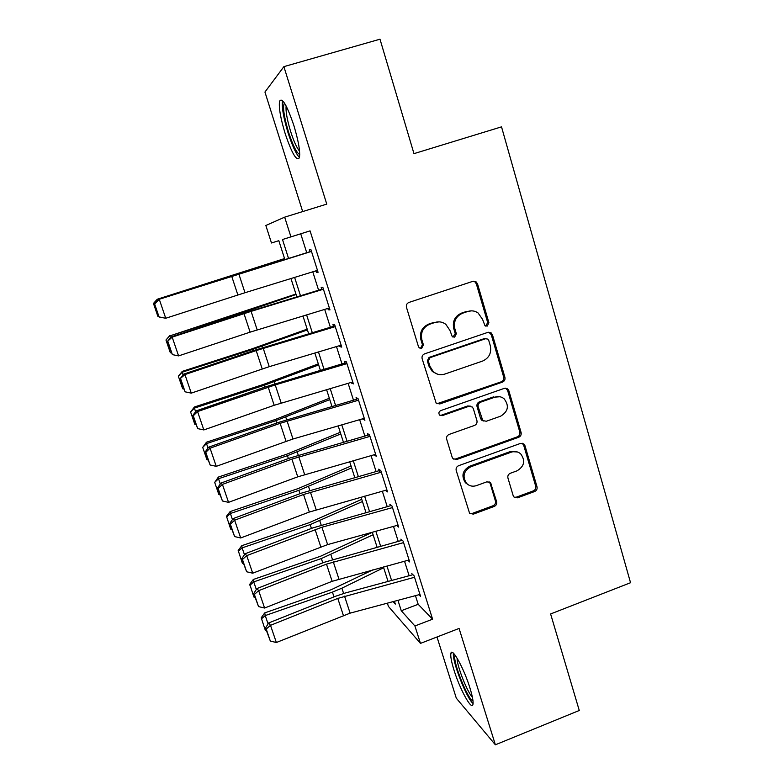 <?xml version="1.0" encoding="UTF-8"?>
<svg xmlns="http://www.w3.org/2000/svg" width="784" height="784" viewBox="0 0 784 784"><rect width="100%" height="100%" fill="white"/><g stroke="black" fill="none" stroke-linecap="round" stroke-linejoin="round"><path stroke-width="1.18" d="M487.217 326.095L488.912 322.724L477.515 283.837L475.986 281.73L472.919 281.309L408.944 302.438C406.827 303.388 406.014 305.015 406.475 307.338L418.431 346.548L419.215 347.773L421.704 348.272L423.419 344.862L421.88 339.815C420.41 332.455 423.017 327.251 429.71 324.223L435.042 322.44C438.962 321.254 442.548 321.881 445.822 324.321L449.908 330.368L452.28 336.699L454.642 337.12L456.347 333.729L454.838 328.702C453.407 321.371 456.004 316.197 462.629 313.198L467.901 311.434C471.556 310.307 474.957 310.827 478.103 312.983L482.562 319.362L484.982 325.742L487.217 326.095M485.619 326.085L487.717 322.626L476.339 283.857L474.82 281.77L473.34 281.201M419.94 348.223L420.714 348.086L422.419 344.686L420.89 339.658L421.88 339.815M452.966 337.1L455.239 333.592L453.74 328.584L454.838 328.702M469.92 687.911C463.981 668.429 452.094 647.035 450.937 653.229C450.32 655.904 451.339 661.52 453.995 670.095C459.679 688.734 471.498 710.588 472.909 704.591C473.546 702.043 472.546 696.476 469.92 687.911M293.873 125.528C286.875 105.017 282.103 96.942 279.525 101.312C278.673 107.594 280.564 118.374 285.18 133.652C291.991 153.733 296.744 161.739 299.439 157.653C300.35 151.743 298.498 141.032 293.873 125.528M513.157 495.596L514.039 497.076L517.587 497.811L534.659 491.509C536.648 490.549 537.432 488.981 537.02 486.805L524.966 445.684L523.928 444.038L520.527 443.401L458.601 465.706C456.562 466.676 455.759 468.273 456.2 470.498L469.577 513.265L473.34 514.147L494.263 506.425C496.272 505.445 497.056 503.867 496.635 501.682L490.48 482.601L486.864 481.827L476.456 485.619C472.664 486.825 469.361 486.08 466.549 483.365C462.188 476.525 463.589 470.998 470.763 466.803L511.491 452.103C514.931 450.996 517.989 451.574 520.684 453.858C525.594 460.678 524.378 466.333 517.028 470.831L510.306 473.281C508.297 474.242 507.513 475.819 507.934 478.015L513.157 495.596M415.442 595.654L418.186 604.297L432.592 619.184L414.912 625.975L420.469 643.39L388.423 606.414L387.374 603.17M284.857 259.504L278.82 240.678L271.48 242.991L265.845 225.488L284.661 217.158L326.761 204.114L283.886 66.64L379.995 39.2L413.972 153.644L501.525 126.851L630.542 582.728L550.613 613.96L579.268 710.48L495.37 744.8L459.081 628.445L420.469 643.39M284.661 217.158L290.942 236.866L282.495 239.522L288.522 258.367M432.592 619.184L310.072 230.868L290.942 236.866M502.524 382.092C504.543 381.142 505.347 379.554 504.916 377.31L492.45 334.797L491.107 332.847L487.913 332.347L424.585 353.858C422.498 354.809 421.674 356.436 422.135 358.729L436.169 403.172L439.824 403.956L502.524 382.092L501.29 381.798C503.308 380.857 504.102 379.27 503.671 377.035L491.245 334.66L488.804 332.171M508.845 390.706L521.095 432.513C521.517 434.718 520.723 436.296 518.724 437.256L456.719 459.512L453.005 458.669L452.152 457.219L446.684 439.246C446.233 437.011 447.037 435.404 449.095 434.444L474.526 425.428C476.564 424.467 477.358 422.87 476.927 420.636L473.35 408.689L472.301 407.023L468.793 406.328L442.215 415.657L439.648 415.099C438.393 413.256 438.736 411.767 440.677 410.62L504.357 388.345L507.669 388.913L508.845 390.706L507.591 390.393L519.821 432.062L521.095 432.513M436.992 636.99L456.317 698.201L495.37 744.8M283.886 66.64L264.943 92.042L302.683 211.572M315.932 270.843L316.442 272.44L318.079 272.283L310.876 249.508L309.288 249.851L309.925 251.88M327.83 308.445L328.251 309.758L329.976 309.905L322.851 287.385L321.175 287.424L321.901 289.698M339.599 345.626L339.933 346.665L341.746 347.106L334.699 324.841L332.935 324.576L333.739 327.085M351.242 382.406L353.378 383.905L346.41 361.875L344.568 361.316L345.44 364.07M362.757 418.783L364.893 420.293L357.994 398.507L356.073 397.655L357.014 400.644M374.144 454.759L376.271 456.288L369.46 434.738L367.451 433.611L368.47 436.825M385.434 490.343L387.531 491.891L380.789 470.576L378.701 469.165L379.789 472.605M396.743 525.505L398.674 527.113L392 506.023L389.844 504.347M407.886 560.295L409.689 561.952L403.094 541.097L400.859 539.157M310.072 230.868L300.733 233.808L306.72 252.703M312.777 271.813L318.598 290.188M324.694 309.396L330.358 327.251M336.473 346.567L341.981 363.923M348.125 383.327L353.476 400.183M359.66 419.685L364.844 436.051M371.057 455.641L376.095 471.537M382.337 491.215L387.227 506.65M393.49 526.397L398.233 541.381M404.524 561.217L409.13 575.74M411.757 573.584L414.07 575.789L420.596 596.428L418.901 594.733M397.949 600.338L401.271 610.736L414.912 625.975M294.617 277.418L300.478 295.735M306.603 314.894L312.306 332.7M318.471 351.947L324.008 369.254M330.191 388.599L335.572 405.416M341.795 424.859L347.018 441.186M353.27 460.718L358.347 476.574M364.619 496.184L369.548 511.58M375.85 531.278L380.632 546.213M386.953 565.989L391.598 580.483M278.82 240.678L271.48 242.991M393.127 601.632L395.322 604.092L394.421 601.279M388.06 581.434L383.425 566.959M377.084 547.183L372.302 532.258M365.981 512.569L361.052 497.193M354.77 477.583L349.693 461.737M343.431 442.215L338.198 425.898M331.975 406.465L326.585 389.668M320.382 370.332L314.845 353.035M308.671 333.798L302.967 316.001M296.832 296.852L290.962 278.545M300.733 233.808L282.495 239.522M418.186 604.297L401.271 610.736M316.442 272.44L317.971 271.95M328.251 309.758L329.77 309.259M339.933 346.665L341.442 346.165M351.487 383.17L352.986 382.661M362.914 419.273L364.403 418.754M374.223 454.994L375.693 454.465M471.517 310.846L467.901 311.434M453.74 328.584C452.309 321.273 454.896 316.119 461.502 313.13L466.764 311.366M439.236 321.852L435.042 322.44M420.89 339.658C419.42 332.318 422.017 327.144 428.691 324.115L434.013 322.342M436.953 403.74L501.29 381.798M488.755 340.442L487.834 339.1L485.57 338.737L430.044 357.651L428.338 361.052L429.946 366.334L433.366 371.763C436.747 374.605 440.549 375.379 444.773 374.086L482.581 361.071C489.118 358.063 491.695 352.927 490.304 345.695L488.755 340.442M486.07 338.619L485.57 338.737M437.678 374.213L432.337 371.508L428.926 366.089L427.319 360.826L429.024 357.435L484.385 338.58M453.446 459.052L455.631 458.973L517.45 436.796C519.449 435.845 520.233 434.267 519.821 432.062M470.459 406.161L467.666 405.965L441.167 415.255L442.215 415.657M439.991 415.383L441.167 415.255M500.682 416.157C508.267 411.492 509.384 405.681 504.043 398.713C501.358 396.606 498.359 396.067 495.057 397.116L480.612 402.182C478.573 403.143 477.77 404.74 478.211 406.974L482.797 420.567L486.296 421.253L500.682 416.157M499.957 396.753L495.057 397.116M483.405 421.008L481.631 420.155L480.602 418.519L477.044 406.612C476.613 404.377 477.407 402.78 479.445 401.829L493.842 396.782M507.591 390.393L505.69 388.149M517.342 451.947L510.247 451.594L511.491 452.103M468.234 484.757L465.431 482.748C461.08 475.927 462.482 470.429 469.636 466.245L510.247 451.594M469.763 513.442L472.203 513.442L493.067 505.739C495.067 504.769 495.851 503.201 495.429 501.025L490.157 483.463L488.991 481.729M514.255 497.272L516.323 497.164L533.345 490.882C535.325 489.922 536.109 488.363 535.697 486.188L523.673 445.204L522.203 443.234M284.553 258.563L157.231 299.253L284.602 258.72M158.936 316.55L157.849 316.295L153.458 303.447L157.231 299.253L157.555 300.213M317.471 270.362L244.99 292.726L165.738 318.255L159.093 317.01L154.566 303.79L159.093 317.01M311.473 251.399L159.26 299.272L309.876 251.723M154.977 303.741L159.26 299.272L165.738 318.255L159.515 317.01M158.221 299.429L154.566 303.79M299.733 154.468C296.734 153.164 293.02 145.765 288.59 132.29C283.945 116.581 282.544 106.84 284.396 103.067L284.445 103.027M286.14 105.967C285.582 111.191 287.081 119.707 290.648 131.506C293.833 141.404 296.813 147.951 299.557 151.155M282.534 100.558L282.505 100.646C281.623 106.889 283.475 117.6 288.051 132.78C292.216 145.667 296.029 153.909 299.468 157.515M472.987 700.798C467.96 700.416 451.888 659.413 455.092 655.326L455.161 655.218M453.426 653.209C452.005 661 466.607 698.485 473.095 703.503M457.101 658.148C456.798 665.498 467.107 691.909 472.409 697.26M295.931 294.039L169.756 335.934L240.502 313.345L296.078 294.5M171.402 352.996L170.324 352.722L165.973 340.021L169.991 335.366M165.973 340.021L169.756 335.934L170.383 337.786M307.181 329.143L252.007 348.841L182.28 371.371L182.143 372.214L252.428 349.507L307.426 329.917M183.73 389.04L182.652 388.766L178.35 376.193L182.28 371.371M178.35 376.193L182.143 372.214L183.074 374.948M318.324 363.894L263.708 384.336L194.432 406.984L194.393 408.101L264.218 385.277L318.657 364.952M195.931 424.703L194.853 424.409L190.6 411.982L194.432 406.984M190.6 411.982L194.393 408.101L195.618 411.688M329.349 398.272L275.292 419.46L206.466 442.215L206.515 443.607L275.89 420.665L329.78 399.624M207.995 459.983L206.927 459.689L202.713 447.38L206.466 442.215M202.713 447.38L206.515 443.607L208.025 448.027M329.368 307.975L250.106 332.151L178.585 355.897L172.176 337.13L167.453 341.432L172.382 354.623L167.894 341.51M323.439 289.227L251.105 311.366L172.176 337.13L171.039 336.983L242.315 313.659L321.754 289.227M171.039 336.983L167.453 341.432M172.382 354.623L178.585 355.897M341.128 345.176L269.245 366.667L191.276 393.127L184.946 374.566L180.183 378.662L185.102 391.824L180.663 378.858M335.268 326.624L256.182 350.585L184.946 374.566L183.711 374.115L254.408 350.34L333.484 326.311M183.711 374.115L180.183 378.662M185.102 391.824L191.276 393.127M352.761 381.955L274.184 405.289L203.84 429.936L197.578 411.58L193.295 415.785L192.776 415.471L197.686 428.613L193.295 415.785M346.959 363.619L275.233 384.905L197.578 411.58L196.255 410.845L266.354 386.62L345.097 362.992M196.255 410.845L192.776 415.471M197.686 428.613L203.84 429.936M364.276 418.342L292.981 439.001L216.257 466.343L210.063 448.193L205.79 452.309L205.232 451.888L210.122 464.99L205.79 452.309M358.533 400.203L280.123 423.321L210.063 448.193L208.652 447.174L278.183 422.507L356.583 399.272M208.652 447.174L205.232 451.888M210.122 464.99L216.257 466.343M340.256 432.307L286.758 454.21L218.364 477.074L218.511 478.74L287.444 455.68L340.775 433.944M219.941 494.88L218.863 494.577L214.698 482.405L218.364 477.074M214.698 482.405L218.511 478.74L220.304 483.973M375.654 454.328L297.744 476.839L228.546 502.348L222.421 484.394L218.138 488.432L217.55 487.893L222.431 500.976L218.138 488.432M369.979 436.384L291.903 459.101L222.421 484.394L220.912 483.101L289.884 458.013L367.941 435.169M220.912 483.101L217.55 487.893M222.431 500.976L228.546 502.348M351.056 465.99L298.096 488.599L230.143 511.57L230.378 513.491L298.861 490.333L351.663 467.901M231.75 529.416L230.682 529.102L226.478 516.284L230.143 511.57M226.556 517.068L230.378 513.491L232.436 519.518M386.914 489.931L309.337 512.04L240.698 537.971L234.632 520.204L230.359 524.153L229.732 523.516L234.602 536.57L230.359 524.153M381.298 472.174L303.555 494.488L234.632 520.204L233.044 518.636L301.458 493.136L379.182 470.665M233.044 518.636L229.732 523.516M234.602 536.57L240.698 537.971M361.738 499.33L309.317 522.624L241.786 545.693L242.119 547.879L310.17 524.614L362.443 501.515M243.442 563.588L242.374 563.265L238.179 550.466L241.786 545.693M238.297 551.348L242.119 547.879L244.451 554.69M398.047 525.143L327.624 544.606L252.713 573.192L246.715 555.631L242.442 559.492L241.786 558.747L246.646 571.771L242.442 559.492M392.5 507.581L321.93 527.24L246.715 555.631L245.039 553.788L312.904 527.887L390.295 505.788M245.039 553.788L241.786 558.747M246.646 571.771L252.713 573.192M372.322 532.336L320.421 556.297L253.32 579.474L253.742 581.904L321.362 558.541L373.106 534.786M255.006 597.398L253.947 597.075L249.753 584.296L253.32 579.474M249.91 585.285L253.742 581.904L256.329 589.48M409.072 559.982L332.142 581.316L264.6 608.041L258.671 590.666L254.398 594.448L253.702 593.596L258.553 606.6L254.398 594.448M403.574 542.606L326.487 564.137L258.671 590.666L256.907 588.568L324.243 562.275L401.3 540.539M256.907 588.568L253.702 593.596M258.553 606.6L264.6 608.041M373.008 569.792L331.416 589.627L264.727 612.902L265.237 615.577L332.426 592.106L341.893 588.186L383.67 567.724M266.452 630.865L265.394 630.532L261.209 617.782L264.727 612.902M261.395 618.86L265.237 615.577L268.079 623.897M419.969 594.439L350.115 613.147L276.36 642.517L270.5 625.328L266.227 629.033L265.502 628.072L270.333 641.047L266.227 629.033M414.53 577.259L337.777 598.408L270.5 625.328L268.647 622.966L335.444 596.301L345.519 592.929L412.178 574.917M268.647 622.966L265.502 628.072M270.333 641.047L276.36 642.517M487.717 322.626L488.912 322.724M422.419 344.686L423.419 344.862M455.239 333.592L456.347 333.729M461.502 313.13L462.629 313.198M428.691 324.115L429.71 324.223M476.339 283.857L477.515 283.837M438.775 403.593L439.824 403.956M491.245 334.66L492.45 334.797M503.671 377.035L504.916 377.31M429.024 357.435L430.044 357.651M427.319 360.826L428.338 361.052M428.926 366.089L429.946 366.334M517.45 436.796L518.724 437.256M455.631 458.973L456.719 459.512M467.666 405.965L468.793 406.328M479.445 401.829L480.612 402.182M477.044 406.612L478.211 406.974M480.602 418.519L481.778 418.921M469.636 466.245L470.763 466.803M490.157 483.463L491.352 484.071M495.429 501.025L496.635 501.682M493.067 505.739L494.263 506.425M472.203 513.442L473.34 514.147M523.673 445.204L524.966 445.684M535.697 486.188L537.02 486.805M533.345 490.882L534.659 491.509M516.323 497.164L517.587 497.811M244.99 292.726L238.846 273.988M237.866 294.98L231.692 276.233M240.502 313.345L240.776 314.159M250.625 310.003L250.929 310.915M252.428 349.507L252.869 350.85M262.464 346.087L262.954 347.586M264.218 385.277L264.835 387.149M274.175 381.779L274.851 383.856M275.89 420.665L276.674 423.046M285.758 417.098L286.63 419.734M257.191 329.907L251.105 311.366M250.106 332.151L244 313.62M269.245 366.667L263.238 348.341M262.209 368.921L256.182 350.585M281.182 403.035L275.233 384.905M274.184 405.289L268.216 387.159M292.981 439.001L287.101 421.067M286.033 441.265L280.123 423.321M287.444 455.68L288.385 458.562M297.224 452.035L298.273 455.23M304.653 474.585L298.831 456.847M297.744 476.839L291.903 459.101M298.861 490.333L299.978 493.695M308.573 486.609L309.788 490.343M316.207 509.786L310.444 492.234M309.337 512.04L303.555 494.488M310.17 524.614L311.434 528.455M319.794 520.821L321.195 525.084M327.624 544.606L321.93 527.24M320.803 546.869L315.08 529.504M321.362 558.541L322.773 562.843M330.897 554.68L332.465 559.453M338.933 579.062L333.298 561.883M332.142 581.316L326.487 564.137M332.426 592.106L334.004 596.879M341.893 588.186L343.627 593.468M350.115 613.147L344.539 596.154M343.372 615.411L337.777 598.408M450.937 653.229L452.613 652.572M474.82 281.77L475.986 281.73M489.902 332.72L491.107 332.847M432.337 371.508L433.366 371.763M481.631 420.155L482.797 420.567M506.415 388.609L507.669 388.913M465.431 482.748L466.549 483.365M489.294 481.993L490.48 482.601M522.634 443.558L523.928 444.038"/></g></svg>
